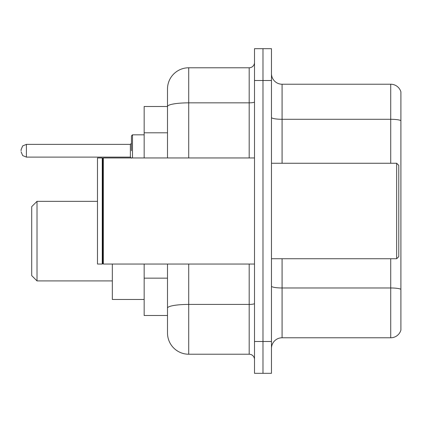 <?xml version="1.0" encoding="UTF-8"?>
<svg xmlns="http://www.w3.org/2000/svg" width="422" height="422" viewBox="0 0 422 422"><rect width="100%" height="100%" fill="white"/><g stroke="black" fill="none" stroke-linecap="round" stroke-linejoin="round"><path stroke-width="0.63" d="M167.502 106.502L144.166 106.502L144.166 157.955M188.724 264.045L188.724 354.222A21.216 21.216 0 0 1 167.502 333L167.502 315.498L144.166 315.498L144.166 264.045M167.502 333L167.502 264.045M254.498 341.488L254.498 373.317L262.985 373.317L262.985 341.488L262.985 373.317L271.473 373.317L271.473 341.488L262.985 341.488L262.985 80.512L262.985 341.488L254.498 341.488L254.498 80.512L262.985 80.512L262.985 48.683L262.985 80.512L271.473 80.512L271.473 341.488M271.473 80.512L271.473 48.683L254.498 48.683L254.498 80.512M188.724 354.222L249.191 354.222L249.191 264.045M167.502 126.969L167.502 89A21.216 21.216 0 0 1 188.724 67.778L249.191 67.778A5.307 5.307 0 0 0 254.498 62.477M167.502 311.784L167.502 283.98M167.502 157.955L167.502 106.529A21.216 3.682 180 0 1 188.724 102.847L249.191 102.847L249.191 67.778M167.502 89L167.502 100.668M254.498 359.523A5.307 5.307 0 0 0 249.191 354.222M400.9 289.445L400.9 330.136A10.608 10.608 0 0 1 390.714 337.779L282.081 337.779A10.608 10.608 0 0 0 271.473 348.387M400.9 91.864A10.608 10.608 0 0 0 390.714 84.221A10.608 10.608 0 0 1 400.9 91.864L400.9 330.136M400.9 120.618A10.608 1.841 180 0 0 390.714 119.289L390.714 84.221L282.081 84.221A10.608 10.608 0 0 1 271.473 73.613A10.608 10.608 0 0 0 282.081 84.221L282.081 163.261M37.015 280.915L37.015 201.347L31.708 206.648L31.708 275.608L37.015 280.915L112.336 280.915M112.336 264.045L112.336 299.478L144.166 299.478M396.659 163.261L398.779 165.382L398.779 256.618L396.659 258.739L396.659 163.261L271.473 163.261M103.321 264.045L102.789 263.513L102.789 158.487L103.321 157.955L103.321 264.045L254.498 264.045M102.256 264.045L97.482 264.045L97.482 157.955L102.256 157.955L102.256 264.045L102.789 263.513M131.432 150.744L131.432 135.889L131.432 150.744M21.1 150.744L21.1 149.678L21.1 150.744M167.502 132.803L144.166 132.803M167.502 278.145L144.166 278.145M254.498 303.497A5.307 0.923 0 0 1 249.191 304.415L188.724 304.415A21.216 3.682 180 0 0 167.502 308.102M188.724 67.778L188.724 157.955M249.191 157.955L249.191 102.847A5.307 0.923 0 0 0 254.498 101.924M400.9 289.297A10.608 1.841 180 0 0 390.714 287.973L282.081 287.973L282.081 337.779M390.714 337.779L390.714 258.739M390.714 163.261L390.714 119.289L282.081 119.289A10.608 1.841 0 0 1 271.473 117.448M282.081 258.739L282.081 287.973A10.608 1.841 0 0 1 271.473 286.132M144.166 134.829L132.492 134.829L132.492 157.955M130.372 144.377L26.407 144.377L26.407 157.105L130.372 157.105L130.372 144.377L131.432 143.316M37.015 201.347L97.482 201.347M271.473 258.739L396.659 258.739M102.789 158.487L102.256 157.955M103.321 157.955L254.498 157.955M26.407 157.105L22.682 155.581L21.1 151.804M26.407 144.377L22.682 145.901L21.1 149.678M130.372 157.105L131.432 158.166M132.492 134.829L131.432 135.889"/></g></svg>
